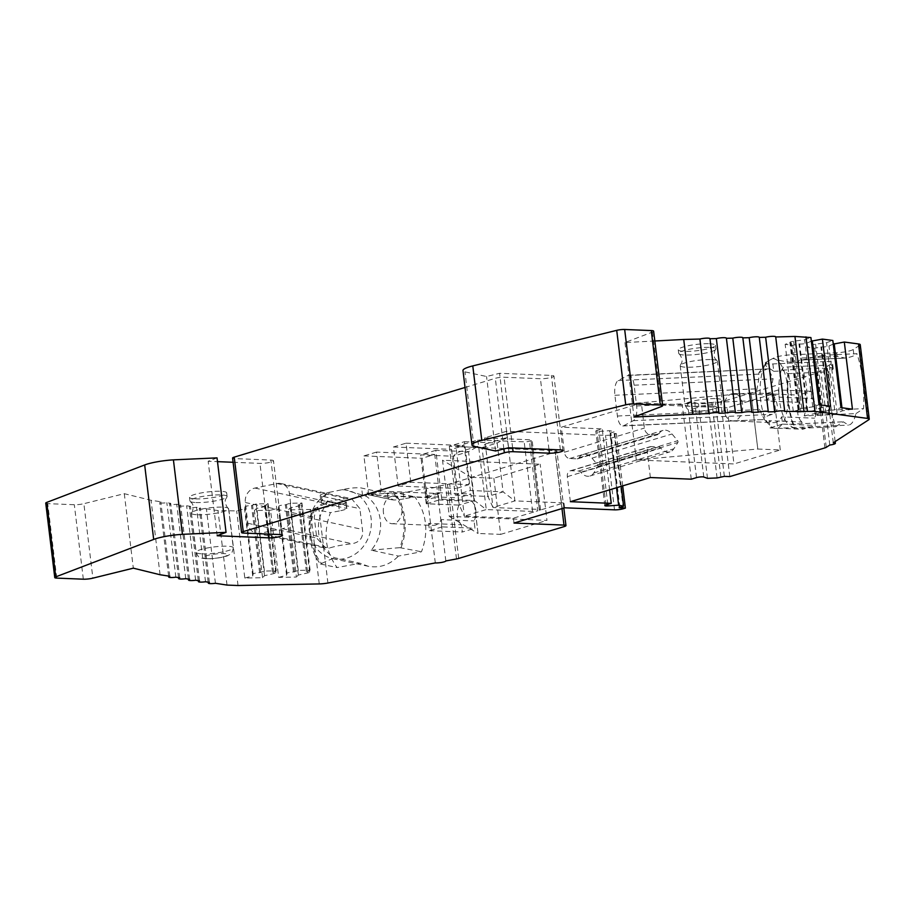 <?xml version="1.0" encoding="UTF-8"?>
<svg xmlns="http://www.w3.org/2000/svg" width="915" height="915" viewBox="0 0 915 915"><rect width="100%" height="100%" fill="white"/><g stroke="black" fill="none" stroke-linecap="round" stroke-linejoin="round"><path stroke-width="0.69" stroke-dasharray="4.58 3.43" d="M260.363 533.228A12.478 11.049 102.2 0 1 256.257 533.216A12.478 11.049 102.2 0 1 247.862 523.288L245.346 502.529A12.478 11.049 102.2 0 1 254.896 488.061L276.936 483.532A12.478 11.049 102.2 0 1 281.042 483.543A12.478 11.049 102.2 0 1 289.437 493.482L291.942 514.241A12.478 11.049 102.2 0 1 282.403 528.71L260.363 533.228L329.263 548.074C335.233 546.186 342.851 544.734 352.115 543.727C360.133 542.115 363.564 537.345 362.409 529.419L359.904 508.66L351.646 498.778L346.648 498.549C337.383 499.567 329.777 501.008 323.796 502.907C318.466 505.286 315.286 510.113 314.257 517.375L316.762 538.134L325.832 548.177L329.263 548.074M383.454 512.8A13.725 9.402 92.3 0 1 393.278 496.296A13.725 9.402 92.3 0 1 402.108 510.387A13.725 9.402 92.3 0 1 392.158 523.723A13.725 9.402 92.3 0 1 383.454 512.8M410.778 482.251L406.043 443.18L393.416 447L398.139 486.071L410.778 482.251L468.926 484.63L464.191 445.559L451.564 449.379L456.288 488.45L468.926 484.63M398.139 486.071L456.288 488.45M393.416 447L451.564 449.379M406.043 443.18L464.191 445.559M376.568 452.079L363.93 455.899L368.665 494.969L381.292 491.149L376.568 452.079L434.716 454.458L422.078 458.278L426.813 497.348L439.44 493.528L434.716 454.458M381.292 491.149L439.44 493.528M368.665 494.969L426.813 497.348M363.93 455.899L422.078 458.278M724.039 410.057A13.725 9.402 92.3 0 1 733.864 393.541A13.725 9.402 92.3 0 1 742.694 407.644A13.725 9.402 92.3 0 1 732.743 420.969A13.725 9.402 92.3 0 1 724.039 410.057M627.839 375.516A12.478 4.998 87.4 0 1 628.742 375.253A12.478 4.998 87.4 0 1 634.118 385.204L636.634 405.963A12.478 4.998 87.4 0 1 633.306 420.683L623.687 425.715A12.478 4.998 87.4 0 1 622.783 425.967A12.478 4.998 87.4 0 1 617.408 416.028L614.891 395.269A12.478 4.998 87.4 0 1 618.22 380.549L627.839 375.516L768.486 368.905L773.083 378.867C771.139 385.924 771.974 392.832 775.6 399.626C778.699 407.061 777.59 411.967 772.271 414.346C765.775 416.222 763.11 417.881 764.277 419.31L759.519 409.543C756.248 402.737 755.413 395.818 757.014 388.795C758.615 380.972 759.221 376.088 758.81 374.132L758.924 372.657L766.804 369.18M195.444 498.892A18.712 3.157 173.1 0 0 215.688 497.085A18.712 3.157 173.1 0 0 226.657 492.83A18.712 3.157 173.1 0 0 207.705 491.95A18.712 3.157 173.1 0 0 189.497 497.325A18.712 3.157 173.1 0 0 195.444 498.892M709.48 343.731A18.712 3.157 -6.9 0 1 715.427 345.287A18.712 3.157 -6.9 0 1 697.23 350.674A18.712 3.157 -6.9 0 1 678.267 349.793A18.712 3.157 -6.9 0 1 689.247 345.538A18.712 3.157 -6.9 0 1 709.48 343.731M233.085 462.281L259.952 463.379A8.109 1.361 173.1 0 0 268.724 462.601A8.109 1.361 173.1 0 0 273.482 460.748A8.109 1.361 173.1 0 0 270.897 460.073L234.56 458.587A6.233 1.052 -6.9 0 1 232.582 458.072M465.026 387.468L495.324 378.318A6.233 1.052 -6.9 0 1 504.074 377.232L540.422 378.719A8.109 1.361 173.1 0 0 549.194 377.929A8.109 1.361 173.1 0 0 553.941 376.088A8.109 1.361 173.1 0 0 551.368 375.413L499.579 373.297L486.551 376.511L464.934 371.856A24.957 4.209 -6.9 0 1 462.979 370.518M654.82 340.998L624.945 342.565L652.452 332.042A7.492 1.258 173.1 0 0 653.642 331.196M718.961 413.237L709.971 338.756M726.384 338.31L735.397 412.791M751.833 412.345L742.843 337.864M768.257 411.887L759.278 337.418M775.68 336.972L784.693 411.441M811.353 341.158L807.064 343.034A4.369 0.732 -6.9 0 1 799.653 343.96L792.813 345.31L785.162 344.28L790.617 342.748A4.369 0.732 -6.9 0 1 789.862 342.439A4.369 0.732 -6.9 0 1 793.694 341.238L804.64 339.728L810.919 337.555M833.268 344.109L828.979 345.973A4.369 0.732 -6.9 0 1 821.579 346.899L814.727 348.249L807.076 347.22L812.531 345.687A4.369 0.732 -6.9 0 1 811.788 345.378A4.369 0.732 -6.9 0 1 815.62 344.177L826.554 342.668L832.833 340.494M868.781 419.745L859.768 345.275A9.985 1.681 173.1 0 0 860.237 344.669M859.768 345.275L853.238 349.507A12.478 2.105 -6.9 0 1 836.63 352.767L790.183 354.883A12.478 2.105 -6.9 0 0 773.953 357.914L772.637 358.6A34.93 14.011 87.4 0 1 774.056 358.737C777.807 360.213 783.492 361.391 791.075 362.271L798.337 361.94A34.93 14.011 -92.6 0 1 804.194 415.925L855.971 413.569C854.164 420.923 851.636 424.754 848.411 425.086L843.275 421.804L835.669 426.745C830.26 410.503 828.041 392.192 829.024 371.799L832.65 369.454A12.478 2.105 173.1 0 0 833.245 368.688A12.478 2.105 173.1 0 0 831.552 367.864L825.364 365.234L824.918 361.562A12.478 2.105 -6.9 0 1 832.501 362.58A12.478 2.105 -6.9 0 1 831.907 363.347L824.255 368.31A6.245 1.052 173.1 0 1 826.348 368.837A6.245 1.052 173.1 0 1 820.778 370.564L817.244 372.863A6.233 1.052 -6.9 0 1 815.894 373.412L720.803 402.12L715.358 401.891L708.061 403.469L698.477 403.87L694.771 402.531A4.369 0.732 173.1 0 0 687.508 403.138L682.247 404.727L641.358 403.058L561.353 427.202L602.23 428.883L596.969 430.462A4.369 0.732 -6.9 0 0 595.814 431.125A4.369 0.732 -6.9 0 0 599.005 431.445L609.619 430.691L614.571 431.697L610.122 433.207L616.367 433.641L614.262 434.282A6.233 1.052 -6.9 0 1 605.513 435.357L506.475 431.308L484.584 437.919L530.917 439.818A3.74 0.629 -6.9 0 1 532.107 440.126A3.74 0.629 -6.9 0 1 531.112 440.687L529.43 441.202A3.74 0.629 -6.9 0 1 524.181 441.853L477.847 439.955L455.945 446.566L554.97 450.615A6.233 1.052 -6.9 0 1 556.949 451.141A6.233 1.052 -6.9 0 1 555.302 452.079L449.688 483.955A6.233 1.052 -6.9 0 1 447.481 484.47L436.81 486.471A6.245 1.052 173.1 0 1 432.955 487.878A6.245 1.052 173.1 0 1 426.287 488.438L403.138 492.773A12.478 2.105 -6.9 0 1 387.445 493.631L361.654 488.072A12.478 2.105 -6.9 0 0 344.978 489.113L330.349 492.11A34.93 30.95 -77.8 0 0 326.415 494.146A34.93 30.95 -77.8 0 0 310.448 515.98A34.93 30.95 -77.8 0 0 332.866 558.653A34.93 30.95 -77.8 0 0 370.472 531.02A34.93 30.95 -77.8 0 0 347.574 490.349A34.93 30.95 -77.8 0 0 345.069 489.925L366.149 496.239A34.93 30.95 -77.8 0 1 371.17 550.19L398.471 556.08L421.483 551.768C428.952 531.638 426.733 513.326 414.838 496.834L403.87 498.881L403.138 492.773M824.918 361.562L772.878 363.941A12.478 2.105 -6.9 0 1 765.295 362.923A12.478 2.105 -6.9 0 1 766.267 361.94L772.637 358.6M346.35 501.935A12.478 2.105 -6.9 0 1 338.642 504.84L339.385 510.947A12.478 2.105 173.1 0 0 346.922 508.466L346.35 501.935A12.478 2.105 -6.9 0 0 344.989 501.168L321.428 496.09A11.255 1.899 -6.9 0 1 320.193 495.404A11.255 1.899 -6.9 0 1 326.266 492.956L330.349 492.11M327.913 583.015L318.9 508.546L338.642 504.84M318.9 508.546A9.985 1.681 -6.9 0 1 310.231 509.461L288.282 509.884L296.414 577.033L278.663 577.388L270.543 510.238L278.435 508.134L278.881 506.201A4.369 0.732 -6.9 0 1 285.366 504.817L290.147 503.261L301.961 503.033L299.342 504.542A4.369 0.732 -6.9 0 1 301.515 504.92A4.369 0.732 -6.9 0 1 299.525 505.789L290.249 507.894L288.282 509.884M270.543 510.238L254.427 510.547L256.406 508.557L265.67 506.453A4.369 0.732 -6.9 0 0 267.66 505.583A4.369 0.732 -6.9 0 0 265.487 505.206L268.106 503.696L256.292 503.925L251.511 505.48A4.369 0.732 -6.9 0 0 245.026 506.853L244.58 508.786L236.688 510.902L217.999 510.593L206.413 508.809A6.233 1.052 173.1 0 1 199.287 508.626A6.233 1.052 173.1 0 1 200.362 507.882L196.519 507.287A6.233 1.052 -6.9 0 1 189.394 507.093A6.233 1.052 -6.9 0 1 190.469 506.35L186.626 505.755A6.233 1.052 -6.9 0 1 179.5 505.572A6.233 1.052 -6.9 0 1 180.575 504.828L176.732 504.234A6.233 1.052 173.1 0 1 169.607 504.039A6.233 1.052 173.1 0 1 170.682 503.296L166.839 502.712A6.233 1.052 173.1 0 1 159.713 502.518A6.233 1.052 173.1 0 1 160.788 501.775L151.055 500.276L124.303 493.688L83.871 503.685L92.884 578.154M45.75 503.113A6.233 1.052 173.1 0 0 47.729 503.639L74.321 504.725A7.492 1.258 173.1 0 0 83.871 503.685M217.038 457.877L208.162 461.263L217.484 461.64M461.446 524.764A13.725 9.402 92.3 0 1 457.306 515.82A13.725 9.402 92.3 0 1 459.067 505.114L458.186 497.84L470.825 494.031L471.694 501.294A13.725 9.402 92.3 0 1 474.073 520.944L474.954 528.218L462.327 532.027L461.446 524.764L428.643 523.414A13.725 9.402 92.3 0 0 433.218 525.404A13.725 9.402 92.3 0 0 441.282 519.606L474.073 520.944M459.067 505.114L426.264 503.765A13.725 9.402 92.3 0 1 434.339 497.977A13.725 9.402 92.3 0 1 438.903 499.956L471.694 501.294M426.264 503.765L425.384 496.502L458.186 497.84M425.384 496.502L438.022 492.682L438.903 499.956M438.022 492.682L470.825 494.031M426.573 503.742L441.739 499.167L435.826 450.329L468.537 451.667L453.371 456.242L459.284 505.08L474.439 500.505L468.537 451.667L478.579 446.062L456.688 452.673L453.371 456.242L420.671 454.904L426.573 503.742L459.284 505.08L464.363 516.163L455.945 446.566M441.739 499.167L474.439 500.505L486.265 509.552L464.363 516.163L513.429 518.165L537.848 510.787L529.43 441.202M435.826 450.329L420.671 454.904M449.299 446.257L455.213 495.095L470.379 490.52L464.465 441.682L449.299 446.257L482.011 447.595L487.924 496.433L503.078 491.858L497.165 443.02L482.011 447.595L485.316 444.027L493.002 507.516L539.335 509.415A3.74 0.629 -6.9 0 1 540.525 509.724A3.74 0.629 -6.9 0 1 539.53 510.284L531.112 440.687M464.465 441.682L497.165 443.02L507.219 437.416L514.905 500.905L563.96 502.907L539.53 510.284M455.213 495.095L487.924 496.433L493.002 507.516L514.905 500.905L503.078 491.858L470.379 490.52M801.86 421.998A13.725 9.402 92.3 0 1 797.72 413.065A13.725 9.402 92.3 0 1 799.481 402.348L798.601 395.086L811.239 391.265L812.12 398.54A13.725 9.402 92.3 0 1 814.487 418.189L815.368 425.452L802.741 429.272L801.86 421.998L769.058 420.66A13.725 9.402 92.3 0 0 773.633 422.639A13.725 9.402 92.3 0 0 781.696 416.84L814.487 418.189M799.481 402.348L766.679 401.01A13.725 9.402 92.3 0 1 774.753 395.211A13.725 9.402 92.3 0 1 779.317 397.202L812.12 398.54M766.679 401.01L765.809 393.747L778.436 389.927L811.239 391.265M778.436 389.927L779.317 397.202M493.86 478.213L500.665 534.371L478.03 533.479L471.236 477.31L493.86 478.213L540.193 464.225L442.517 460.234L449.311 516.403L546.987 520.395L540.193 464.225M478.042 533.445L471.248 477.287L442.517 460.234M449.311 516.403L478.03 533.479M500.665 534.371L546.987 520.395M751.009 392.855L773.484 393.805L727.162 407.793L733.967 463.951L636.291 459.959L629.497 403.79L751.009 392.855L757.803 449.025L636.291 459.959M629.497 403.79L727.162 407.793M750.872 392.878L757.803 449.025M757.666 449.036L780.289 449.963L733.967 463.951M780.289 449.963L773.484 393.805M124.303 493.688L133.316 568.169M321.428 496.09L322.32 503.479L320.993 501.878L326.415 494.146L326.266 492.956M322.32 503.479L326.472 504.382A34.93 30.95 -77.8 0 0 334.433 557.727L360.087 563.263L368.093 566.236C379.599 568.307 389.733 564.921 398.471 556.08M772.878 363.941L773.77 371.33L765.615 365.668L766.358 362.752A34.93 14.011 -92.6 0 0 763.179 412.619A34.93 14.011 -92.6 0 0 769.481 425.166A34.93 14.011 -92.6 0 0 775.76 428.403A34.93 14.011 -92.6 0 0 788.227 394.697A34.93 14.011 -92.6 0 0 774.056 358.737L773.953 357.914M773.77 371.33L781.033 370.998A34.93 14.011 -92.6 0 0 788.17 424.32L843.275 421.804M624.945 342.565L633.958 417.034M622.783 425.967L764.38 419.516L623.687 425.715M217.175 535.732L208.162 461.263M160.068 574.746L151.055 500.276M344.978 489.113L345.069 489.925A34.93 30.95 -77.8 0 0 341.97 489.731M766.267 361.94L766.358 362.752A34.93 14.011 87.4 0 1 766.621 362.409A34.93 14.011 87.4 0 1 767.582 361.253M508.591 447.767L499.579 373.297M709.926 347.391A18.712 3.157 -6.9 0 1 715.873 348.958A18.712 3.157 -6.9 0 1 715.69 349.496A18.712 3.157 -6.9 0 1 697.676 354.334A18.712 3.157 -6.9 0 1 679.021 353.933A18.712 3.157 -6.9 0 1 678.713 353.453A18.712 3.157 -6.9 0 1 689.681 349.198A18.712 3.157 -6.9 0 1 709.926 347.391M195.89 502.552A18.712 3.157 173.1 0 0 214.716 501.008A18.712 3.157 173.1 0 0 226.92 497.039A18.712 3.157 173.1 0 0 227.103 496.49A18.712 3.157 173.1 0 0 208.14 495.61A18.712 3.157 173.1 0 0 189.943 500.997A18.712 3.157 173.1 0 0 190.251 501.477A18.712 3.157 173.1 0 0 195.89 502.552M215.425 583.278L206.413 508.809M227.011 585.074L217.999 510.593M209.375 582.352L200.362 507.882M205.532 581.757L196.519 507.287M199.481 580.831L190.469 506.35M195.638 580.236L186.626 505.755M189.588 579.298L180.575 504.828M185.745 578.703L176.732 504.234M179.695 577.777L170.682 503.296M175.852 577.182L166.839 502.712M169.801 576.256L160.788 501.775M830.534 406.249L820.412 407.907L815.185 410.172A4.369 0.732 -6.9 0 1 807.785 411.11L800.934 412.459L793.282 411.43L798.738 409.897A4.369 0.732 -6.9 0 1 797.994 409.588A4.369 0.732 -6.9 0 1 801.826 408.387L812.76 406.878L819.039 404.704M812.76 406.878L804.64 339.728M799.436 409.989L791.303 342.839M793.282 411.43L785.162 344.28M800.934 412.459L792.813 345.31M807.087 411.018L798.967 343.868M820.412 407.907L820.046 404.842M852.448 409.188L842.326 410.846L837.111 413.123A4.369 0.732 -6.9 0 1 829.699 414.049L822.86 415.399L815.196 414.369L820.652 412.837A4.369 0.732 -6.9 0 1 819.909 412.528A4.369 0.732 -6.9 0 1 823.74 411.327L834.674 409.817L840.965 407.644M834.674 409.817L826.554 342.668M821.35 412.928L813.229 345.779M815.196 414.369L807.076 347.22M822.86 415.399L814.727 348.249M829.001 413.957L820.881 346.808M842.326 410.846L841.96 407.781M804.194 415.925L829.779 410.172A53.653 21.514 -92.6 0 0 823.134 355.237L856.932 353.693L853.97 355.615A12.478 2.105 173.1 0 1 845.186 358.051L844.408 358.142M833.268 442.791L824.255 368.31M855.971 413.569L863.577 408.639C864.572 388.246 862.353 369.935 856.932 353.693M829.207 410.469A52.407 21.011 -92.6 0 0 822.562 355.535L801.551 360.041L845.186 358.051L837.076 356.427L800.625 358.085L798.337 361.94M781.033 370.998L783.32 367.144L825.364 365.234M829.791 445.045L820.778 370.564M729.815 476.589L720.803 402.12M717.074 477.95L708.061 403.469M707.489 478.351L698.477 403.87M691.26 479.197L682.247 404.727M650.371 477.527L647.34 452.502A6.233 4.426 -106.8 0 1 650.085 446.714A6.233 4.426 -106.8 0 1 651.148 446.577L658.697 446.886A3.74 2.653 -106.8 0 1 660.802 448.098A12.478 8.841 -106.8 0 0 669.94 451.861A12.478 8.841 -106.8 0 0 673.795 448.808L677.878 442.46A1.247 0.881 -106.8 0 0 677.672 440.733L672.01 433.985A12.478 8.841 -106.8 0 0 663.02 430.405A12.478 8.841 -106.8 0 0 659.052 433.63A3.74 2.653 -106.8 0 1 657.851 434.602A3.74 2.653 -106.8 0 1 657.222 434.682L649.673 434.373A6.233 4.426 -106.8 0 1 644.389 428.083L641.358 403.058M570.365 501.683L567.334 476.658A6.233 4.426 73.2 0 1 570.068 470.87A6.233 4.426 73.2 0 1 571.132 470.733L578.68 471.042A3.74 2.653 73.2 0 1 580.785 472.254A12.478 8.841 73.2 0 0 589.923 476.006A12.478 8.841 73.2 0 0 593.789 472.964L597.872 466.616A1.247 0.881 73.2 0 0 597.655 464.889L591.994 458.141A12.478 8.841 73.2 0 0 583.004 454.561A12.478 8.841 73.2 0 0 579.035 457.786A3.74 2.653 73.2 0 1 577.845 458.758A3.74 2.653 73.2 0 1 577.205 458.838L569.656 458.529A6.233 4.426 73.2 0 1 564.372 452.239L561.353 427.202M609.607 489.834L602.23 428.883M616.527 487.741L609.619 430.691M621.182 486.345L614.571 431.697M622.692 485.888L616.367 433.641M506.475 431.308L507.219 437.416L485.316 444.027L484.584 437.919M564.555 507.791L563.96 502.907M514.013 523.048L513.429 518.165M477.847 439.955L486.265 509.552L532.599 511.439A3.74 0.629 173.1 0 0 537.848 510.787M445.822 560.952L436.81 486.471M435.3 562.919L426.287 488.438M339.385 510.947L330.429 512.629C322.961 532.747 325.18 551.059 337.075 567.563L360.087 563.263M403.87 498.881A12.478 2.105 173.1 0 1 393.782 500.013L387.88 497.291L387.445 493.631M387.88 497.291L367.052 492.796L366.149 496.239M326.472 504.382L327.376 500.94L345.435 504.84L346.922 508.466L325.294 503.799L327.376 500.94M238.026 585.52L229.013 511.05M244.808 578.051L252.7 575.935L253.158 574.002A4.369 0.732 -6.9 0 1 259.643 572.63L264.412 571.074L276.239 570.846L273.608 572.355A4.369 0.732 -6.9 0 1 275.792 572.733A4.369 0.732 -6.9 0 1 273.791 573.602L264.526 575.707L262.559 577.697L244.808 578.051L236.688 510.902M262.559 577.697L254.427 510.547M278.663 577.388L286.555 575.283L287.001 573.35A4.369 0.732 -6.9 0 1 293.498 571.966L298.267 570.411L310.094 570.182L307.463 571.692A4.369 0.732 -6.9 0 1 309.647 572.069A4.369 0.732 -6.9 0 1 307.646 572.939L298.382 575.043L296.414 577.033M298.382 575.043L290.249 507.894M306.388 571.715L298.267 504.565M310.094 570.182L301.961 503.033M298.267 570.411L290.147 503.261M294.573 571.944L286.441 504.806M286.555 575.283L278.435 508.134M264.526 575.707L256.406 508.557M272.533 572.378L264.412 505.229M276.239 570.846L268.106 503.696M264.412 571.074L256.292 503.925M260.718 572.607L252.586 505.457M252.7 575.935L244.58 508.786M495.564 450.992L486.551 376.511M473.947 446.337L464.934 371.856M781.696 416.84L782.577 424.114L815.368 425.452M782.577 424.114L769.938 427.923L769.058 420.66M769.938 427.923L802.741 429.272M765.809 393.747L798.601 395.086M441.282 519.606L442.162 526.868L474.954 528.218M442.162 526.868L429.524 530.689L428.643 523.414M429.524 530.689L462.327 532.027M800.625 358.085L801.128 360.098L844.408 358.131M829.779 410.172L863.577 408.639M783.32 367.144L782.314 370.106L787.895 373.675A53.653 21.514 -92.6 0 0 794.552 428.609L835.669 426.745M794.552 428.609L788.17 424.32M788.467 373.377A52.407 21.011 -92.6 0 0 795.112 428.323M371.17 550.19L399.809 547.65A52.407 46.425 -77.8 0 0 393.164 492.705L369.385 494.752L367.052 492.796M368.368 494.695L393.782 500.013M399.809 547.65L421.483 551.768M325.294 503.799L313.685 509.015A53.653 47.534 -77.8 0 0 320.33 563.96L334.433 557.727M320.33 563.96L337.075 567.563M314.977 508.751A52.407 46.425 -77.8 0 0 321.634 563.686M711.401 359.595A18.712 3.157 -6.9 0 1 717.04 360.682A18.712 3.157 -6.9 0 1 717.349 361.162A18.712 3.157 -6.9 0 1 699.151 366.538A18.712 3.157 -6.9 0 1 680.188 365.657A18.712 3.157 -6.9 0 1 680.383 365.119A18.712 3.157 -6.9 0 1 692.575 361.151A18.712 3.157 -6.9 0 1 711.401 359.595M197.365 514.768A18.712 3.157 173.1 0 0 217.61 512.96A18.712 3.157 173.1 0 0 228.578 508.706A18.712 3.157 173.1 0 0 228.27 508.225A18.712 3.157 173.1 0 0 209.615 507.825A18.712 3.157 173.1 0 0 191.601 512.663A18.712 3.157 173.1 0 0 191.418 513.201A18.712 3.157 173.1 0 0 197.365 514.768M823.134 355.237L822.562 355.535M787.895 373.675L829.024 371.799M401.113 547.376A53.653 47.534 -77.8 0 0 394.457 492.442L414.838 496.834M394.457 492.442L393.164 492.705M313.685 509.015L330.429 512.629M652.452 332.042L661.465 406.523M83.334 579.195L74.321 504.725M245.346 502.529L314.257 517.375M254.896 488.061L323.796 502.907M247.862 523.288L316.762 538.134M282.403 528.71L352.115 543.727M291.942 514.241L362.409 529.419M289.437 493.482L359.904 508.66M276.936 483.532L346.648 498.549M614.891 395.269L757.014 388.795M618.22 380.549L758.81 374.132M617.408 416.028L759.519 409.543M633.306 420.683L772.271 414.346M636.634 405.963L775.6 399.626M634.118 385.204L773.083 378.867M279.91 534.554L270.897 460.073M243.573 533.068L234.56 458.587M268.507 534.086L259.952 463.379M560.38 449.883L551.368 375.413M548.977 449.425L540.422 378.719M512.629 447.938L504.074 377.232M801.826 408.387L793.694 341.238M798.738 409.897L790.617 342.748M807.785 411.11L799.653 343.96M815.185 410.172L807.064 343.034M823.74 411.327L815.62 344.177M820.652 412.837L812.531 345.687M829.699 414.049L821.579 346.899M837.111 413.123L828.979 345.973M853.238 349.507L853.97 355.615M832.65 369.454L831.907 363.347M836.63 352.767L837.076 356.427M791.075 362.271L790.183 354.883M826.256 447.332L817.244 372.863M824.907 447.893L815.894 373.412M724.371 476.372L715.358 401.891M720.86 476.807L711.847 402.325M703.784 477.012L694.771 402.531M696.521 477.607L687.508 403.138M564.372 452.239L644.389 428.083M605.982 504.943L596.969 430.462M607.823 504.382L599.005 431.445M619.798 507.31L610.785 432.841M619.855 507.287L610.911 433.424M623.275 508.751L614.262 434.282M614.514 509.838L605.513 435.357M539.335 509.415L530.917 439.818M532.599 511.439L524.181 441.853M561.982 508.568L554.97 450.615M564.315 526.548L555.302 452.079M458.701 558.425L449.688 483.955M456.494 558.951L447.481 484.47M362.546 495.461L361.654 488.072M344.989 501.168L345.435 504.84M319.244 583.93L310.231 509.461M307.646 572.939L299.525 505.789M307.463 571.692L299.342 504.542M293.498 571.966L285.366 504.817M287.001 573.35L278.881 506.201M273.791 573.602L265.67 506.453M273.608 572.355L265.487 505.206M259.643 572.63L251.511 505.48M253.158 574.002L245.026 506.853M503.868 448.933L495.324 378.318M56.741 578.108L47.729 503.639M567.334 476.658L647.34 452.502M782.314 370.106L831.552 367.864M571.132 470.733L651.148 446.577M578.68 471.042L658.697 446.886M580.785 472.254L660.802 448.098M593.789 472.964L673.795 448.808M597.872 466.616L677.878 442.46M597.655 464.889L677.672 440.733M591.994 458.141L672.01 433.985M579.035 457.786L659.052 433.63M577.205 458.838L657.222 434.682M569.656 458.529L649.673 434.373M716.136 398.666A18.712 3.157 -6.9 0 1 722.072 400.232A18.712 3.157 -6.9 0 1 703.875 405.608A18.712 3.157 -6.9 0 1 684.923 404.727A18.712 3.157 -6.9 0 1 695.892 400.473A18.712 3.157 -6.9 0 1 716.136 398.666M202.089 553.838A18.712 3.157 173.1 0 0 222.334 552.019A18.712 3.157 173.1 0 0 233.302 547.776A18.712 3.157 173.1 0 0 214.35 546.896A18.712 3.157 173.1 0 0 196.153 552.271A18.712 3.157 173.1 0 0 202.089 553.838M712.659 406.043A12.478 2.105 -6.9 0 1 707.89 410.172A12.478 2.105 -6.9 0 1 692.163 409.531A12.478 2.105 -6.9 0 1 712.659 406.043M207.042 558.665A12.478 2.105 173.1 0 0 227.549 555.176A12.478 2.105 173.1 0 0 211.811 554.536A12.478 2.105 173.1 0 0 207.042 558.665M392.158 523.723L433.218 525.404M393.278 496.296L434.339 497.977M732.743 420.969L773.633 422.639M733.864 393.541L774.753 395.211M332.866 558.653L368.116 566.248M775.76 428.403L848.377 425.098M256.257 533.216L325.832 548.211M281.042 483.543L351.646 498.755M628.742 375.253L768.486 368.882M282.495 535.229L273.482 460.748M764.368 419.505L769.481 425.166M758.935 372.657L766.621 362.409M562.954 450.569L553.941 376.088M715.873 348.958L715.427 345.287M678.713 353.453L678.267 349.793M189.497 497.325L189.943 500.997M226.657 492.83L227.103 496.49M208.197 582.169L199.287 508.626M198.303 580.648L189.394 507.093M188.41 579.115L179.5 505.572M178.517 577.594L169.607 504.039M168.623 576.073L159.713 502.518M797.994 409.588L789.862 342.439M819.909 412.528L811.788 345.378M765.295 362.923L765.626 365.668M833.245 368.688L832.501 362.58M835.143 441.568L826.348 368.837M604.826 505.595L595.814 431.125M619.135 507.688L610.122 433.207M540.525 509.724L532.107 440.126M563.834 508.008L556.949 451.141M320.193 495.404L320.982 501.889M309.647 572.069L301.515 504.92M275.792 572.733L267.66 505.583M715.69 349.496C715.461 348.295 712.43 356.335 715.644 359.218L717.04 360.682M679.021 353.933C678.953 352.721 683.814 359.801 681.378 363.369L680.383 365.119M228.27 508.225C228.338 509.438 223.477 502.346 225.914 498.789L226.92 497.039M191.601 512.663C191.83 513.853 194.861 505.812 191.647 502.93L190.251 501.477M570.068 470.87L650.085 446.714M589.923 476.006L669.94 451.861M583.004 454.561L663.02 430.405M577.845 458.758L657.851 434.602M392.318 499.865L368.356 494.706M680.188 365.657L684.923 404.727C688.572 412.516 689.773 409.726 691.58 410.926C695.537 411.67 701.702 411.315 710.051 409.886C719.076 406.855 720.242 408.959 722.072 400.232L717.349 361.162M191.418 513.201L196.153 552.271C198.99 558.893 199.664 557.761 206.047 558.802C215.014 559.168 227.057 556.457 228.361 555.359C229.802 553.769 231.632 556.183 233.302 547.776L228.578 508.706"/><path stroke-width="1.37" d="M241.594 532.541A6.233 1.052 -6.9 0 1 243.241 531.604L504.337 452.788A6.233 1.052 -6.9 0 1 513.086 451.701L549.435 453.188A8.109 1.361 173.1 0 0 558.207 452.41A8.109 1.361 173.1 0 0 562.954 450.569A8.109 1.361 173.1 0 0 560.38 449.883L508.591 447.767L495.564 450.992L473.947 446.337A24.957 4.209 -6.9 0 1 471.991 444.999A24.957 4.209 -6.9 0 1 481.793 440.39L625.723 404.819A6.233 1.052 173.1 0 1 633.683 403.95L660.275 405.036A7.492 1.258 173.1 0 1 662.654 405.665A7.492 1.258 173.1 0 1 661.465 406.523L633.958 417.034L708.919 413.511A6.233 1.052 173.1 0 1 715.416 412.619A6.233 1.052 173.1 0 1 718.973 413.134A6.233 1.052 173.1 0 1 718.961 413.237L725.355 413.065A6.233 1.052 173.1 0 1 731.851 412.173A6.233 1.052 173.1 0 1 735.408 412.688A6.233 1.052 173.1 0 1 735.397 412.791L741.79 412.608A6.233 1.052 -6.9 0 1 748.276 411.716A6.233 1.052 -6.9 0 1 751.844 412.242A6.233 1.052 -6.9 0 1 751.833 412.345L758.215 412.162A6.233 1.052 -6.9 0 1 764.711 411.27A6.233 1.052 -6.9 0 1 768.28 411.784A6.233 1.052 -6.9 0 1 768.257 411.887L774.65 411.716A6.233 1.052 -6.9 0 1 781.147 410.824A6.233 1.052 -6.9 0 1 784.715 411.338A6.233 1.052 -6.9 0 1 784.693 411.441L814.968 411.361L867.546 418.418A9.985 1.681 173.1 0 1 869.25 419.139A9.985 1.681 173.1 0 1 868.781 419.745L833.268 442.791A6.245 1.052 173.1 0 1 835.361 443.318A6.245 1.052 173.1 0 1 829.791 445.045L826.256 447.332A6.233 1.052 -6.9 0 1 824.907 447.893L729.815 476.589L724.371 476.372L717.074 477.95L707.489 478.351L703.784 477.012A4.369 0.732 -6.9 0 0 696.521 477.607L691.26 479.197L650.371 477.527L570.365 501.683L611.243 503.353L605.982 504.943A4.369 0.732 -6.9 0 0 604.826 505.595A4.369 0.732 -6.9 0 0 608.018 505.926L618.632 505.172L623.584 506.167L619.135 507.688L625.38 508.111L623.275 508.751A6.233 1.052 -6.9 0 1 614.514 509.838L564.555 507.791L514.013 523.048L563.983 525.096A6.233 1.052 -6.9 0 1 565.962 525.61A6.233 1.052 -6.9 0 1 564.315 526.548L458.701 558.425A6.233 1.052 -6.9 0 1 456.494 558.951L445.822 560.952A6.245 1.052 173.1 0 1 441.968 562.359A6.245 1.052 173.1 0 1 435.3 562.919L327.913 583.015A9.985 1.681 -6.9 0 1 319.244 583.93L238.026 585.52L227.011 585.074L215.425 583.278A6.233 1.052 173.1 0 1 208.3 583.095A6.233 1.052 173.1 0 1 209.375 582.352L205.532 581.757A6.233 1.052 -6.9 0 1 198.406 581.574A6.233 1.052 -6.9 0 1 199.481 580.831L195.638 580.236A6.233 1.052 -6.9 0 1 188.513 580.041A6.233 1.052 -6.9 0 1 189.588 579.298L185.745 578.703A6.233 1.052 173.1 0 1 178.619 578.52A6.233 1.052 173.1 0 1 179.695 577.777L175.852 577.182A6.233 1.052 173.1 0 1 168.726 576.999A6.233 1.052 173.1 0 1 169.801 576.256L160.068 574.746L133.316 568.169L92.884 578.154A7.492 1.258 173.1 0 1 83.334 579.195L56.741 578.108A6.233 1.052 173.1 0 1 54.763 577.582A6.233 1.052 173.1 0 1 55.746 576.873L153.686 539.427A24.957 4.209 -6.9 0 1 182.428 534.337L226.051 532.347L217.175 535.732L268.964 537.86A8.109 1.361 173.1 0 0 277.737 537.071A8.109 1.361 173.1 0 0 282.495 535.229A8.109 1.361 173.1 0 0 279.91 534.554L243.573 533.068A6.233 1.052 -6.9 0 1 241.594 532.541L232.582 458.072A6.233 1.052 -6.9 0 1 234.229 457.134L465.026 387.468M471.991 444.999L462.979 370.518A24.957 4.209 -6.9 0 1 472.781 365.909L616.71 330.349A6.233 1.052 173.1 0 1 624.67 329.48L651.263 330.567A7.492 1.258 173.1 0 1 653.642 331.196L662.654 405.665M692.746 413.957L683.734 339.476L654.82 340.998M683.734 339.476L699.906 339.042A6.233 1.052 173.1 0 1 706.403 338.138A6.233 1.052 173.1 0 1 709.96 338.664A6.233 1.052 173.1 0 1 709.949 338.767M709.971 338.756L716.342 338.584A6.233 1.052 173.1 0 1 722.839 337.692A6.233 1.052 173.1 0 1 726.396 338.207A6.233 1.052 173.1 0 1 726.384 338.31L732.778 338.138A6.233 1.052 -6.9 0 1 739.263 337.246A6.233 1.052 -6.9 0 1 742.831 337.761A6.233 1.052 -6.9 0 1 742.82 337.864M742.843 337.864L749.202 337.692A6.233 1.052 -6.9 0 1 755.699 336.8A6.233 1.052 -6.9 0 1 759.267 337.315A6.233 1.052 -6.9 0 1 759.244 337.418M759.278 337.418L765.638 337.246A6.233 1.052 -6.9 0 1 772.134 336.343A6.233 1.052 -6.9 0 1 775.703 336.869A6.233 1.052 -6.9 0 1 775.68 336.972L794.941 336.446L810.919 337.555L819.039 404.704L830.534 406.249L822.402 339.099L811.353 341.158M869.25 419.139L860.237 344.669A9.985 1.681 173.1 0 0 858.533 343.949L844.316 342.038L852.448 409.188L840.965 407.644L832.833 340.494L822.402 339.099M844.316 342.038L833.268 344.109M55.746 576.873L46.734 502.404A6.233 1.052 173.1 0 0 45.75 503.113L54.763 577.582M46.734 502.404L144.673 464.957A24.957 4.209 -6.9 0 1 173.415 459.856L217.038 457.877L226.051 532.347M217.484 461.64L233.085 462.281M708.919 413.511L699.906 339.042M725.355 413.065L716.342 338.584M741.79 412.608L732.778 338.138M758.215 412.162L749.202 337.692M774.65 411.716L765.638 337.246M803.953 410.915L794.941 336.446M814.968 411.361L805.955 336.892M820.046 404.842L812.291 340.757M841.96 407.781L834.206 343.697M611.243 503.353L609.607 489.834M618.632 505.172L616.527 487.741M623.584 506.167L621.182 486.345M625.38 508.111L622.692 485.888M182.428 534.337L173.415 459.856M625.723 404.819L616.71 330.349M481.793 440.39L472.781 365.909M660.275 405.036L651.263 330.567M153.686 539.427L144.673 464.957M268.964 537.86L268.507 534.086M549.435 453.188L548.977 449.425M513.086 451.701L512.629 447.938M867.546 418.418L858.533 343.949M608.018 505.926L607.823 504.382M619.924 507.894L619.855 507.287M563.983 525.096L561.982 508.568M504.337 452.788L503.868 448.933M633.683 403.95L624.67 329.48M243.241 531.604L234.229 457.134M208.3 583.095L208.197 582.169M198.406 581.574L198.303 580.648M188.513 580.041L188.41 579.115M178.619 578.52L178.517 577.594M168.726 576.999L168.623 576.073M718.973 413.134L709.96 338.664M735.408 412.688L726.396 338.207M751.844 412.242L742.831 337.761M768.28 411.784L759.267 337.315M784.715 411.338L775.703 336.869M835.361 443.318L835.143 441.568M565.962 525.61L563.834 508.008"/></g></svg>
